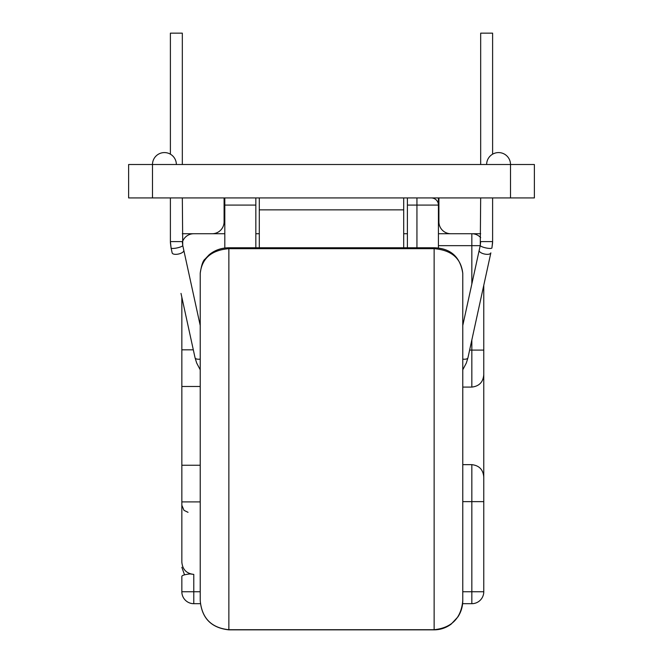 <?xml version="1.0" encoding="UTF-8"?>
<svg xmlns="http://www.w3.org/2000/svg" width="663" height="663" viewBox="0 0 663 663"><rect width="100%" height="100%" fill="white"/><g stroke="black" fill="none" stroke-linecap="round" stroke-linejoin="round"><path stroke-width="0.99" d="M224.094 197.93L224.094 221.798A11.934 11.934 0 0 1 212.16 233.732L182.325 233.732M510.51 197.93L510.51 164.515L534.378 164.515L534.378 197.93L128.622 197.93L128.622 164.515L152.49 164.515L152.49 197.93M486.642 164.515A11.934 11.934 0 0 1 498.576 152.581A11.934 11.934 0 0 1 510.51 164.515L152.49 164.515A11.934 11.934 0 0 1 164.424 152.581A11.934 11.934 0 0 1 176.358 164.515M480.675 233.732L450.84 233.732A11.934 11.934 0 0 1 438.906 221.798L438.906 197.93M259.299 247.763L259.299 197.93M403.701 247.763L403.701 209.864L259.299 209.864M403.701 197.93L403.701 209.864M171.071 247.937A5.967 1.243 -12.3 0 0 171.079 247.962L170.391 241.597L182.325 241.597L182.739 245.418A5.967 1.243 -12.3 0 0 182.739 245.418A5.967 1.243 -12.3 0 0 182.731 245.393M182.325 197.93L182.739 245.443A5.967 1.243 -12.3 0 1 177.104 247.921A5.967 1.243 -12.3 0 1 171.079 247.962L170.416 242.857M170.391 154.181L170.391 33.15L182.325 33.15L182.325 164.515M491.929 247.937A5.967 1.243 -167.7 0 1 491.921 247.962A5.967 1.243 -167.7 0 1 485.896 247.921A5.967 1.243 -167.7 0 1 480.261 245.443L480.675 197.93M480.269 245.393A5.967 1.243 -167.7 0 0 480.261 245.418A5.967 1.243 -167.7 0 1 480.261 245.418L480.675 241.597L492.609 241.597L492.609 197.93M492.609 154.181L492.609 33.15L480.675 33.15L480.675 164.515M462.774 600.579C462.749 606.454 461.141 611.874 457.959 616.847L451.113 624.165C446.075 627.894 440.414 629.792 434.132 629.85L434.132 629.709C451.66 627.861 461.208 618.148 462.774 600.579L462.774 273.33C461.075 258.346 451.528 250.125 434.132 248.666L434.132 629.709L228.868 629.709C211.356 627.886 201.809 618.173 200.226 600.579C201.734 618.173 211.282 627.927 228.868 629.85L228.868 248.666L434.132 248.666L434.132 247.763L228.868 247.763L228.868 248.666C211.456 250.142 201.908 258.363 200.226 273.33L200.226 600.579M200.226 361.584L200.226 359.131A5.967 2.461 -12.3 0 1 195.055 357.788L196.696 363.084L200.226 369.788M471.841 603.686L462.617 603.686L471.841 603.686A11.934 11.934 0 0 0 483.775 591.752L483.775 501.634L483.775 591.752A11.934 11.934 0 0 1 471.841 603.686A11.934 11.934 0 0 0 483.775 591.752A11.934 11.934 0 0 1 471.841 603.686L471.841 501.634L462.774 501.634M200.392 603.686L193.778 603.686L200.392 603.686M224.807 248.028L224.807 197.93M200.226 386.488L181.844 386.488L181.844 562.033C182.458 569.442 186.436 573.561 193.778 574.39L193.778 591.752L200.226 591.752M182.333 242.285A11.934 11.934 0 0 1 193.778 233.732L224.807 233.732M438.425 233.732L471.841 233.732A11.934 11.934 0 0 1 480.675 237.636A11.934 11.934 0 0 0 471.841 233.732A11.934 11.934 0 0 1 480.675 237.636A11.934 11.934 0 0 0 471.841 233.732L471.841 245.666L438.425 245.666M255.835 247.763L255.835 205.091L224.807 205.091M438.425 197.93L438.425 248.053M471.841 464.655C479.233 465.501 483.211 469.677 483.775 477.169L483.775 501.634L471.841 501.634L471.841 464.655L462.774 464.655M483.775 501.634L483.775 374.562C483.228 382.054 479.25 386.222 471.841 387.084L462.774 387.084M471.841 387.084L471.841 350.105L483.775 350.105L483.775 285.264L483.775 374.562M407.397 247.763L407.397 197.93M193.778 603.686L193.778 591.752L181.844 591.752A11.934 11.934 0 0 0 193.778 603.686A11.934 11.934 0 0 1 181.844 591.752A11.934 11.934 0 0 0 193.778 603.686A11.934 11.934 0 0 1 181.844 591.752L181.844 576.354C182.126 575.31 184.861 574.506 190.057 573.926L193.778 574.39M181.844 386.488L181.844 297.297M181.844 591.752L181.844 576.354M407.397 233.732L403.701 233.732M259.299 233.732L255.835 233.732M255.835 197.93L255.835 205.091M431.265 197.93A7.16 7.16 0 0 1 438.425 205.091L407.397 205.091M181.844 465.252L200.226 465.252M224.077 222.395L224.807 222.395M438.425 222.395L438.923 222.395M172.148 252.852A5.967 2.461 -12.3 0 0 172.156 252.901A5.967 2.461 -12.3 0 0 177.982 254.136A5.967 2.461 -12.3 0 0 183.825 250.415A5.967 2.461 -12.3 0 0 183.817 250.357A5.967 2.461 -12.3 0 0 183.8 250.307M490.852 252.852A5.967 2.461 -167.7 0 1 490.844 252.901A5.967 2.461 -167.7 0 1 485.018 254.136A5.967 2.461 -167.7 0 1 479.175 250.415A5.967 2.461 -167.7 0 1 479.183 250.357L462.774 325.525M490.844 252.901L467.945 357.788A5.967 2.461 -167.7 0 1 462.774 359.131M462.774 591.752L483.775 591.752M181.844 501.899L200.226 501.899M469.619 350.105L471.841 350.105L471.841 339.928M471.841 283.979L471.841 245.666L480.211 245.666M416.944 247.763L416.944 197.93M181.844 349.84L193.323 349.84M172.156 252.901L171.079 247.962M170.391 197.93L170.391 241.597M180.999 293.402L195.055 357.788M492.584 242.857L491.921 247.962L492.609 241.597M182.739 245.418L200.226 325.525M200.226 273.33C201.419 265.2 203.035 260.46 205.066 259.092L209.135 254.783C214.688 250.2 221.268 247.863 228.868 247.763M434.132 247.763C450.6 248.269 460.147 256.788 462.774 273.33M434.132 629.85L228.868 629.85M480.261 245.418L479.183 250.357M467.945 357.788L466.304 363.084L462.774 369.788M492.592 242.525L492.609 241.987M170.408 242.525L170.391 241.987M188.027 512.325L183.982 510.336L181.844 505.231M184.538 574.838L181.844 567.288"/></g></svg>
